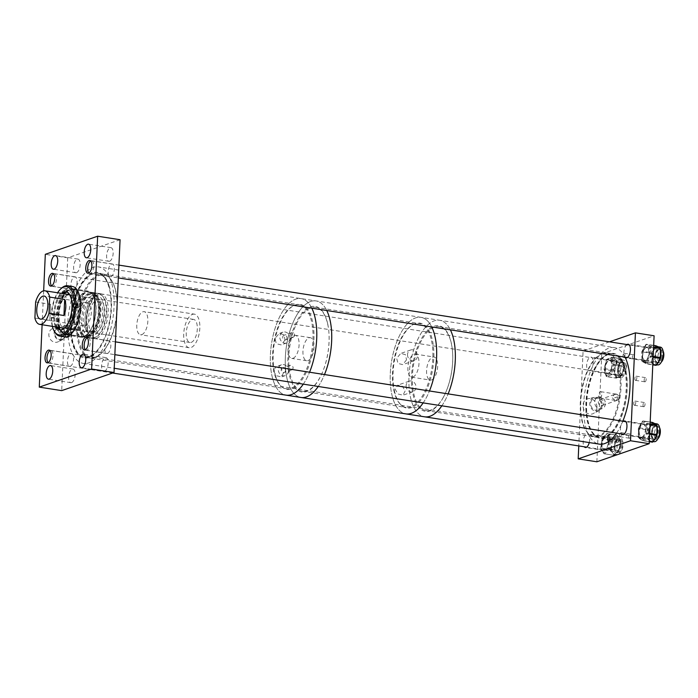 <?xml version="1.0" encoding="UTF-8"?>
<svg xmlns="http://www.w3.org/2000/svg" width="698" height="698" viewBox="0 0 698 698"><rect width="100%" height="100%" fill="white"/><g stroke="black" fill="none" stroke-linecap="round" stroke-linejoin="round"><path stroke-width="0.52" stroke-dasharray="3.49 2.62" d="M61.468 336.253A7.163 6.195 -109.1 0 1 58.021 341.828A7.163 6.195 -109.1 0 1 48.86 334.281A7.163 6.195 -109.1 0 1 53.362 328.339A7.163 6.195 -109.1 0 1 61.468 336.253M65.804 334.517A6.631 5.741 -109.1 0 1 62.619 339.682A6.631 5.741 -109.1 0 1 54.139 332.693A6.631 5.741 -109.1 0 1 58.3 327.196A6.631 5.741 -109.1 0 1 65.804 334.517M95.582 357.036A41.801 19.047 98.9 0 1 77.626 323.052A41.801 19.047 98.9 0 1 99.291 275.361A41.801 19.047 98.9 0 1 112.614 282.219A41.801 19.047 98.9 0 1 101.515 353.188A41.801 19.047 98.9 0 1 95.582 357.036M98.723 274.602A42.482 19.352 -81.1 0 0 77.068 318.105A42.482 19.352 -81.1 0 0 90.269 358.074A42.482 19.352 -81.1 0 0 94.954 357.603A42.482 19.352 -81.1 0 0 100.983 353.694A42.482 19.352 -81.1 0 0 112.265 281.573A42.482 19.352 -81.1 0 0 103.4 274.131A42.482 19.352 -81.1 0 0 98.723 274.602M76.571 272.639A6.901 3.141 -81.1 0 0 80.087 265.58A6.901 3.141 -81.1 0 0 77.94 259.089A6.901 3.141 -81.1 0 0 77.181 259.159A6.901 3.141 -81.1 0 0 73.665 266.226A6.901 3.141 -81.1 0 0 75.812 272.717A6.901 3.141 -81.1 0 0 76.571 272.639M109.586 261.218A6.901 3.141 -81.1 0 0 113.102 254.159A6.901 3.141 -81.1 0 0 110.956 247.668A6.901 3.141 -81.1 0 0 110.197 247.746A6.901 3.141 -81.1 0 0 106.681 254.805A6.901 3.141 -81.1 0 0 108.827 261.296A6.901 3.141 -81.1 0 0 109.586 261.218M70.245 366.293A6.457 2.94 -81.1 0 0 73.534 359.688A6.457 2.94 -81.1 0 0 71.528 353.607A6.457 2.94 -81.1 0 0 70.812 353.677A6.457 2.94 -81.1 0 0 67.523 360.29A6.457 2.94 -81.1 0 0 69.53 366.371A6.457 2.94 -81.1 0 0 70.245 366.293M71.58 382.6A6.901 3.141 -81.1 0 0 75.096 375.541A6.901 3.141 -81.1 0 0 72.95 369.05A6.901 3.141 -81.1 0 0 72.191 369.12A6.901 3.141 -81.1 0 0 68.674 376.187A6.901 3.141 -81.1 0 0 70.821 382.679A6.901 3.141 -81.1 0 0 71.58 382.6M107.475 353.415A6.457 2.94 -81.1 0 0 110.764 346.801A6.457 2.94 -81.1 0 0 108.757 340.729A6.457 2.94 -81.1 0 0 108.042 340.799A6.457 2.94 -81.1 0 0 104.752 347.412A6.457 2.94 -81.1 0 0 106.759 353.485A6.457 2.94 -81.1 0 0 107.475 353.415M104.587 371.188A6.901 3.141 -81.1 0 0 108.103 364.12A6.901 3.141 -81.1 0 0 105.965 357.629A6.901 3.141 -81.1 0 0 105.206 357.708A6.901 3.141 -81.1 0 0 101.69 364.766A6.901 3.141 -81.1 0 0 103.828 371.257A6.901 3.141 -81.1 0 0 104.587 371.188M110.956 276.67A6.457 2.94 -81.1 0 0 114.245 270.056A6.457 2.94 -81.1 0 0 112.238 263.975A6.457 2.94 -81.1 0 0 111.532 264.053A6.457 2.94 -81.1 0 0 108.242 270.658A6.457 2.94 -81.1 0 0 110.249 276.74A6.457 2.94 -81.1 0 0 110.956 276.67M73.726 289.548A6.457 2.94 -81.1 0 0 77.016 282.934A6.457 2.94 -81.1 0 0 75.009 276.853A6.457 2.94 -81.1 0 0 74.302 276.931A6.457 2.94 -81.1 0 0 71.013 283.545A6.457 2.94 -81.1 0 0 73.02 289.618A6.457 2.94 -81.1 0 0 73.726 289.548M67.462 333.827A22.685 10.339 -81.1 0 0 79.022 310.601A22.685 10.339 -81.1 0 0 71.973 289.251A22.685 10.339 -81.1 0 0 69.477 289.504A22.685 10.339 -81.1 0 0 57.917 312.73A22.685 10.339 -81.1 0 0 64.958 334.08A22.685 10.339 -81.1 0 0 67.462 333.827M96.429 338.356A22.685 10.339 -81.1 0 0 107.989 315.13A22.685 10.339 -81.1 0 0 100.94 293.779A22.685 10.339 -81.1 0 0 98.444 294.033A22.685 10.339 -81.1 0 0 86.884 317.267A22.685 10.339 -81.1 0 0 93.925 338.609A22.685 10.339 -81.1 0 0 96.429 338.356M92.773 273.668A42.482 19.352 -81.1 0 0 71.126 317.171A42.482 19.352 -81.1 0 0 84.318 357.149A42.482 19.352 -81.1 0 0 89.004 356.678A42.482 19.352 -81.1 0 0 110.65 313.175A42.482 19.352 -81.1 0 0 97.45 273.197A42.482 19.352 -81.1 0 0 92.773 273.668M83.271 330.363A3.193 1.457 -81.1 0 0 82.922 330.398A3.193 1.457 -81.1 0 0 81.291 333.67A3.193 1.457 -81.1 0 0 82.285 336.68A3.193 1.457 -81.1 0 0 82.634 336.645A3.193 1.457 -81.1 0 0 84.266 333.374A3.193 1.457 -81.1 0 0 83.271 330.363L71.824 328.662L70.987 332.44C70.734 334.272 70.917 335.092 71.545 334.909L71.955 334.7A5.977 5.174 -109.1 0 1 69.556 336.619A5.977 5.174 -109.1 0 1 62.34 330.145A5.977 5.174 -109.1 0 1 65.647 325.32A5.977 5.174 -109.1 0 1 72.234 328.636L71.824 328.662M72.234 328.636L67.741 327.938A3.193 1.457 98.9 0 1 68.753 330.564A3.193 1.457 98.9 0 1 67.462 334.002L71.955 334.7M65.228 334.429A5.977 5.174 -109.1 0 1 61.921 339.254A5.977 5.174 -109.1 0 1 54.714 332.789A5.977 5.174 -109.1 0 1 58.013 327.955A5.977 5.174 -109.1 0 1 65.228 334.429M82.285 336.68L71.545 334.909M67.741 327.938L67.462 334.002M120.073 239.719L67.732 257.824L45.318 254.316M43.66 290.813L42.116 324.745M67.732 257.824L61.703 390.627M65.917 291.904A21.176 9.65 98.9 0 1 67.488 290.953A21.176 9.65 98.9 0 1 70.315 290.525A21.176 9.65 98.9 0 1 76.946 309.929A21.176 9.65 98.9 0 1 66.607 331.934A21.176 9.65 98.9 0 1 63.771 332.361A21.176 9.65 98.9 0 1 60.011 329.709M64.233 290.447A21.176 9.65 98.9 0 1 67.06 290.01A21.176 9.65 98.9 0 1 73.691 309.423A21.176 9.65 98.9 0 1 63.343 331.419A21.176 9.65 98.9 0 1 60.517 331.855A21.176 9.65 98.9 0 1 53.886 312.451A21.176 9.65 98.9 0 1 64.233 290.447M66.293 291.895A19.221 8.76 98.9 0 1 66.755 291.947A19.221 8.76 98.9 0 1 72.775 309.563A19.221 8.76 98.9 0 1 63.387 329.535A19.221 8.76 98.9 0 1 60.822 329.927A19.221 8.76 98.9 0 1 60.36 329.822M67.994 333.618A22.685 10.339 98.9 0 1 64.958 334.08A22.685 10.339 98.9 0 1 57.855 313.289A22.685 10.339 98.9 0 1 68.945 289.714A22.685 10.339 98.9 0 1 71.973 289.251A22.685 10.339 98.9 0 1 79.075 310.043A22.685 10.339 98.9 0 1 67.994 333.618M68.919 333.766A22.685 10.339 98.9 0 1 65.891 334.229A22.685 10.339 98.9 0 1 58.789 313.437A22.685 10.339 98.9 0 1 69.87 289.862A22.685 10.339 98.9 0 1 72.897 289.4A22.685 10.339 98.9 0 1 80 310.191A22.685 10.339 98.9 0 1 68.919 333.766M68.901 334.421A23.366 10.645 98.9 0 1 65.787 334.9A23.366 10.645 98.9 0 1 58.466 313.481A23.366 10.645 98.9 0 1 69.879 289.199A23.366 10.645 98.9 0 1 73.002 288.728A23.366 10.645 98.9 0 1 80.322 310.139A23.366 10.645 98.9 0 1 68.901 334.421M84.196 336.811A23.366 10.645 98.9 0 1 81.073 337.291A23.366 10.645 98.9 0 1 73.761 315.871A23.366 10.645 98.9 0 1 85.173 291.598A23.366 10.645 98.9 0 1 88.297 291.118A23.366 10.645 98.9 0 1 93.166 295.21A23.366 10.645 98.9 0 1 86.962 334.883A23.366 10.645 98.9 0 1 84.196 336.811M84.807 336.244A22.685 10.339 98.9 0 1 74.494 319.108A22.685 10.339 98.9 0 1 85.758 292.349A22.685 10.339 98.9 0 1 93.523 295.856A22.685 10.339 98.9 0 1 87.494 334.368A22.685 10.339 98.9 0 1 84.807 336.244M84.816 335.86A22.292 10.156 98.9 0 1 81.841 336.314A22.292 10.156 98.9 0 1 74.861 315.889A22.292 10.156 98.9 0 1 85.749 292.732A22.292 10.156 98.9 0 1 88.725 292.279A22.292 10.156 98.9 0 1 95.705 312.704A22.292 10.156 98.9 0 1 84.816 335.86M87.817 336.331A22.292 10.156 98.9 0 1 84.842 336.785A22.292 10.156 98.9 0 1 77.862 316.36A22.292 10.156 98.9 0 1 88.751 293.204A22.292 10.156 98.9 0 1 91.726 292.741A22.292 10.156 98.9 0 1 98.706 313.175A22.292 10.156 98.9 0 1 87.817 336.331M87.835 335.45A21.385 9.737 98.9 0 1 84.982 335.886A21.385 9.737 98.9 0 1 78.289 316.299A21.385 9.737 98.9 0 1 88.733 294.076A21.385 9.737 98.9 0 1 91.586 293.64A21.385 9.737 98.9 0 1 98.278 313.236A21.385 9.737 98.9 0 1 87.835 335.45M89.239 335.677A21.385 9.737 98.9 0 1 86.386 336.113A21.385 9.737 98.9 0 1 79.694 316.517A21.385 9.737 98.9 0 1 90.138 294.294A21.385 9.737 98.9 0 1 92.991 293.858A21.385 9.737 98.9 0 1 99.683 313.454A21.385 9.737 98.9 0 1 89.239 335.677M89.222 336.549A22.292 10.156 98.9 0 1 86.247 337.003A22.292 10.156 98.9 0 1 79.267 316.578A22.292 10.156 98.9 0 1 90.155 293.422A22.292 10.156 98.9 0 1 93.131 292.968A22.292 10.156 98.9 0 1 100.111 313.393A22.292 10.156 98.9 0 1 89.222 336.549M95.103 337.466A22.292 10.156 98.9 0 1 92.119 337.928A22.292 10.156 98.9 0 1 85.147 317.503A22.292 10.156 98.9 0 1 96.027 294.338A22.292 10.156 98.9 0 1 99.011 293.884A22.292 10.156 98.9 0 1 101.821 295.333A22.292 10.156 98.9 0 1 105.599 317.477A22.292 10.156 98.9 0 1 95.242 337.404A22.292 10.156 98.9 0 1 95.103 337.466M96.054 337.021A21.673 9.868 98.9 0 1 86.203 320.644A21.673 9.868 98.9 0 1 96.961 295.088A21.673 9.868 98.9 0 1 102.589 296.048A21.673 9.868 98.9 0 1 106.262 317.581A21.673 9.868 98.9 0 1 96.193 336.959A21.673 9.868 98.9 0 1 96.054 337.021M96.865 299.608A16.996 7.739 98.9 0 1 99.133 299.259A16.996 7.739 98.9 0 1 104.456 314.833A16.996 7.739 98.9 0 1 96.15 332.492A16.996 7.739 98.9 0 1 93.881 332.841A16.996 7.739 98.9 0 1 88.559 317.267A16.996 7.739 98.9 0 1 96.865 299.608M94.98 299.311A16.996 7.739 98.9 0 1 97.249 298.971A16.996 7.739 98.9 0 1 102.571 314.545A16.996 7.739 98.9 0 1 94.265 332.196A16.996 7.739 98.9 0 1 91.996 332.545A16.996 7.739 98.9 0 1 86.674 316.971A16.996 7.739 98.9 0 1 94.98 299.311M95.041 296.275A20.129 9.17 98.9 0 1 97.737 295.865A20.129 9.17 98.9 0 1 104.037 314.318A20.129 9.17 98.9 0 1 94.204 335.241A20.129 9.17 98.9 0 1 91.517 335.651A20.129 9.17 98.9 0 1 85.208 317.197A20.129 9.17 98.9 0 1 95.041 296.275M91.77 295.769A20.129 9.17 98.9 0 1 94.457 295.359A20.129 9.17 98.9 0 1 100.765 313.803A20.129 9.17 98.9 0 1 90.932 334.726A20.129 9.17 98.9 0 1 88.236 335.136A20.129 9.17 98.9 0 1 81.936 316.683A20.129 9.17 98.9 0 1 91.77 295.769M91.708 298.805A16.996 7.739 98.9 0 1 93.977 298.456A16.996 7.739 98.9 0 1 99.299 314.03A16.996 7.739 98.9 0 1 90.993 331.69A16.996 7.739 98.9 0 1 88.725 332.039A16.996 7.739 98.9 0 1 83.402 316.464A16.996 7.739 98.9 0 1 91.708 298.805M194.402 314.161A16.996 7.739 -81.1 0 0 192.535 314.353A16.996 7.739 -81.1 0 0 183.871 331.751A16.996 7.739 -81.1 0 0 189.149 347.744A16.996 7.739 -81.1 0 0 191.025 347.552A16.996 7.739 -81.1 0 0 199.68 330.154A16.996 7.739 -81.1 0 0 194.402 314.161L69.53 294.635A16.996 7.739 98.9 0 1 69.669 294.652A16.996 7.739 98.9 0 1 74.991 310.226A16.996 7.739 98.9 0 1 66.694 327.886A16.996 7.739 98.9 0 1 64.417 328.235A16.996 7.739 98.9 0 1 59.103 312.66A16.996 7.739 98.9 0 1 67.401 295.001M54.531 331.655A25.494 11.613 98.9 0 1 51.661 317.869L53.572 318.175A25.494 11.613 98.9 0 1 53.641 315.077L51.731 314.781A25.494 11.613 98.9 0 1 61.302 288.379M64.53 336.855A25.494 11.613 98.9 0 1 56.547 313.489A25.494 11.613 98.9 0 1 68.997 287A25.494 11.613 98.9 0 1 72.409 286.485M53.572 318.175L54.313 317.843L51.469 317.398A1.597 0.724 -81.1 0 0 52.245 315.74A1.597 0.724 -81.1 0 0 51.748 314.274A1.597 0.724 -81.1 0 0 51.539 314.309L51.303 314.414A24.439 11.133 98.9 0 1 57.585 292.767M56.198 326.943A19.221 8.76 98.9 0 1 54.208 309.441A19.221 8.76 98.9 0 1 61.45 293.369M51.469 317.398L51.661 317.869M52.333 326.341A24.439 11.133 98.9 0 1 51.233 317.503M58.737 327.345A21.176 9.65 98.9 0 1 63.989 293.762M57.123 327.092A19.221 8.76 98.9 0 1 55.142 309.58A19.221 8.76 98.9 0 1 62.375 293.509M53.641 315.077L54.374 314.754A1.597 0.724 98.9 0 1 54.592 314.719A1.597 0.724 98.9 0 1 55.09 316.185A1.597 0.724 98.9 0 1 54.313 317.843M77.766 307.39L77.024 307.713A1.597 0.724 98.9 0 1 76.815 307.748A1.597 0.724 98.9 0 1 76.37 307.172M85.296 325.791A11.683 5.322 -81.1 0 0 91.246 313.83A11.683 5.322 -81.1 0 0 87.616 302.836A11.683 5.322 -81.1 0 0 86.334 302.967A11.683 5.322 -81.1 0 0 80.375 314.929A11.683 5.322 -81.1 0 0 84.004 325.922A11.683 5.322 -81.1 0 0 85.296 325.791M141.781 334.63A11.683 5.322 -81.1 0 0 147.74 322.668A11.683 5.322 -81.1 0 0 144.111 311.674A11.683 5.322 -81.1 0 0 142.82 311.805A11.683 5.322 -81.1 0 0 136.869 323.767A11.683 5.322 -81.1 0 0 140.499 334.761A11.683 5.322 -81.1 0 0 141.781 334.63M191.261 342.369A11.683 5.322 -81.1 0 0 197.211 330.398A11.683 5.322 -81.1 0 0 193.582 319.405A11.683 5.322 -81.1 0 0 192.299 319.536A11.683 5.322 -81.1 0 0 186.34 331.506A11.683 5.322 -81.1 0 0 189.969 342.491A11.683 5.322 -81.1 0 0 191.261 342.369M35.633 301.972L50.579 304.311L49.846 320.391L34.9 318.052M50.579 304.311L49.846 320.391M275.518 375.917A42.979 19.579 -81.1 0 0 281.486 386.544A42.979 19.579 -81.1 0 0 306.972 370.743A42.979 19.579 -81.1 0 0 311.578 317.826A42.979 19.579 -81.1 0 0 294.181 305.41A42.979 19.579 -81.1 0 0 275.518 375.917M310.627 318.044A42.482 19.352 98.9 0 1 308.202 364.888A42.482 19.352 98.9 0 1 286.241 388.725A42.482 19.352 98.9 0 1 280.884 385.968A42.482 19.352 98.9 0 1 274.977 375.463A42.482 19.352 98.9 0 1 293.422 305.768A42.482 19.352 98.9 0 1 299.363 304.773A42.482 19.352 98.9 0 1 310.627 318.044M109.071 285.883A43.337 19.745 98.9 0 1 111.279 298.055A43.337 19.745 98.9 0 1 105.075 337.701A43.337 19.745 98.9 0 1 72.705 344.463A43.337 19.745 98.9 0 1 81.16 283.789A43.337 19.745 98.9 0 1 109.071 285.883M73.491 343.957A42.482 19.352 -81.1 0 0 84.755 357.219A42.482 19.352 -81.1 0 0 105.224 337.326A42.482 19.352 -81.1 0 0 111.305 298.456A42.482 19.352 -81.1 0 0 109.141 286.529A42.482 19.352 -81.1 0 0 97.886 273.267A42.482 19.352 -81.1 0 0 75.925 297.104A42.482 19.352 -81.1 0 0 73.491 343.957M111.383 282.149A48.86 22.257 -81.1 0 0 98.435 266.898A48.86 22.257 -81.1 0 0 73.185 294.32A48.86 22.257 -81.1 0 0 70.385 348.189A48.86 22.257 -81.1 0 0 83.341 363.44A48.86 22.257 -81.1 0 0 108.591 336.026A48.86 22.257 -81.1 0 0 111.383 282.149M311.814 308.176A48.86 22.257 -81.1 0 0 301.1 298.596A48.86 22.257 -81.1 0 0 275.841 326.018A48.86 22.257 -81.1 0 0 273.049 379.887A48.86 22.257 -81.1 0 0 285.997 395.138A48.86 22.257 -81.1 0 1 270.824 349.166A48.86 22.257 -81.1 0 1 295.716 299.145A48.86 22.257 -81.1 0 1 301.1 298.596A48.86 22.257 -81.1 0 1 311.814 308.176M303.29 384.136A48.86 22.257 -81.1 0 0 309.563 372.217A48.86 22.257 -81.1 0 1 303.29 384.136M286.974 337.902A2.426 2.103 -109.1 0 1 282.699 337.239A2.426 2.103 -109.1 0 1 286.974 337.902M294.6 335.267A2.426 2.103 -109.1 0 1 290.333 334.595A2.426 2.103 -109.1 0 1 294.6 335.267M285.046 340.031L281.137 344.908L276.321 343.704L274.977 338.451L279.2 333.461L283.999 334.717L285.046 340.031M289.871 338.356A5.724 4.956 -109.1 0 1 286.704 342.98A5.724 4.956 -109.1 0 1 279.802 336.785A5.724 4.956 -109.1 0 1 282.96 332.161A5.724 4.956 -109.1 0 1 289.871 338.356M285.491 370.542A2.426 2.103 -109.1 0 1 281.215 369.879A2.426 2.103 -109.1 0 1 285.491 370.542M293.116 367.907A2.426 2.103 -109.1 0 1 288.85 367.235A2.426 2.103 -109.1 0 1 293.116 367.907M283.562 372.671L281.46 376.929L276.452 375.742L273.494 371.092L275.911 366.729L280.832 367.898L283.562 372.671M288.387 371.004A5.724 4.956 -109.1 0 1 285.229 375.629A5.724 4.956 -109.1 0 1 278.319 369.425A5.724 4.956 -109.1 0 1 281.477 364.801A5.724 4.956 -109.1 0 1 288.387 371.004M293.029 358.283A11.683 5.322 -81.1 0 0 298.988 346.321A11.683 5.322 -81.1 0 0 295.359 335.328A11.683 5.322 -81.1 0 0 294.067 335.459A11.683 5.322 -81.1 0 0 288.117 347.421A11.683 5.322 -81.1 0 0 291.747 358.414A11.683 5.322 -81.1 0 0 293.029 358.283M307.975 360.622A11.683 5.322 -81.1 0 0 313.934 348.66A11.683 5.322 -81.1 0 0 310.305 337.666A11.683 5.322 -81.1 0 0 309.013 337.797A11.683 5.322 -81.1 0 0 303.063 349.759A11.683 5.322 -81.1 0 0 306.692 360.753A11.683 5.322 -81.1 0 0 307.975 360.622M310.662 301.484A48.86 22.257 -81.1 0 0 285.77 351.504A48.86 22.257 -81.1 0 0 300.943 397.476A48.86 22.257 -81.1 0 1 286.799 377.609A48.86 22.257 -81.1 0 1 291.755 325.696A48.86 22.257 -81.1 0 1 316.046 300.934A48.86 22.257 -81.1 0 0 310.662 301.484M318.236 386.474A48.86 22.257 -81.1 0 0 324.509 374.556A48.86 22.257 -81.1 0 1 318.236 386.474M625.068 357.167A48.86 22.257 -81.1 0 0 614.353 347.587L439.67 320.269A48.86 22.257 -81.1 0 0 419.533 335.939A48.86 22.257 -81.1 0 0 409.037 386.5A48.86 22.257 -81.1 0 0 424.567 416.811A48.86 22.257 -81.1 0 1 409.394 370.839A48.86 22.257 -81.1 0 1 434.287 320.818A48.86 22.257 -81.1 0 1 439.67 320.269A48.86 22.257 -81.1 0 1 450.385 329.849A48.86 22.257 -81.1 0 0 439.67 320.269L420.99 317.346A48.86 22.257 -81.1 0 0 415.607 317.895A48.86 22.257 -81.1 0 0 390.706 367.916A48.86 22.257 -81.1 0 0 405.887 413.888A48.86 22.257 -81.1 0 1 391.744 394.021A48.86 22.257 -81.1 0 1 396.7 342.107A48.86 22.257 -81.1 0 1 420.99 317.346A48.86 22.257 -81.1 0 1 431.704 326.926A48.86 22.257 -81.1 0 0 420.99 317.346L316.046 300.934A48.86 22.257 -81.1 0 1 326.76 310.514A48.86 22.257 -81.1 0 0 316.046 300.934L98.435 266.898M394.353 390.601A42.979 19.579 -81.1 0 0 401.376 405.294A42.979 19.579 -81.1 0 0 425.876 391.63A42.979 19.579 -81.1 0 0 432.524 340.633A42.979 19.579 -81.1 0 0 414.062 324.16A42.979 19.579 -81.1 0 0 394.353 390.601M431.556 340.807A42.482 19.352 98.9 0 1 427.246 385.95A42.482 19.352 98.9 0 1 406.123 407.475A42.482 19.352 98.9 0 1 400.765 404.718A42.482 19.352 98.9 0 1 393.82 390.199A42.482 19.352 98.9 0 1 413.312 324.518A42.482 19.352 98.9 0 1 419.254 323.532A42.482 19.352 98.9 0 1 431.556 340.807M327.737 324.012A43.337 19.745 98.9 0 1 328.88 332.082A43.337 19.745 98.9 0 1 322.685 371.737A43.337 19.745 98.9 0 1 289.251 374.398A43.337 19.745 98.9 0 1 301.082 314.458A43.337 19.745 98.9 0 1 327.737 324.012M290.063 373.971A42.482 19.352 -81.1 0 0 302.365 391.246A42.482 19.352 -81.1 0 0 322.834 371.362A42.482 19.352 -81.1 0 0 328.915 332.492A42.482 19.352 -81.1 0 0 327.79 324.579A42.482 19.352 -81.1 0 0 315.496 307.303A42.482 19.352 -81.1 0 0 294.373 328.828A42.482 19.352 -81.1 0 0 290.063 373.971M423.171 402.886A48.86 22.257 -81.1 0 0 429.453 390.967A48.86 22.257 -81.1 0 1 423.171 402.886M406.524 359.845L402.729 364.618L398.017 363.449L396.656 358.31L400.748 353.432L405.442 354.654L406.524 359.845M407.527 354.54A5.61 4.851 70.9 0 0 414.298 360.613A5.61 4.851 70.9 0 0 417.395 356.085A5.61 4.851 70.9 0 0 410.625 350.012A5.61 4.851 70.9 0 0 407.527 354.54M405.11 390.993L402.999 395.181L398.104 394.03L395.243 389.449L397.651 385.156L402.458 386.299L405.11 390.993M406.114 385.689A5.61 4.851 70.9 0 0 412.884 391.761A5.61 4.851 70.9 0 0 415.982 387.233A5.61 4.851 70.9 0 0 409.211 381.16A5.61 4.851 70.9 0 0 406.114 385.689M431.6 379.956A11.683 5.322 -81.1 0 0 437.559 367.994A11.683 5.322 -81.1 0 0 433.929 357.001A11.683 5.322 -81.1 0 0 432.638 357.132A11.683 5.322 -81.1 0 0 426.687 369.094A11.683 5.322 -81.1 0 0 430.317 380.087A11.683 5.322 -81.1 0 0 431.6 379.956M412.919 377.033A11.683 5.322 -81.1 0 0 418.87 365.071A11.683 5.322 -81.1 0 0 415.24 354.078A11.683 5.322 -81.1 0 0 413.958 354.209A11.683 5.322 -81.1 0 0 407.998 366.171A11.683 5.322 -81.1 0 0 411.628 377.164A11.683 5.322 -81.1 0 0 412.919 377.033M441.86 405.808A48.86 22.257 -81.1 0 0 448.133 393.89A48.86 22.257 -81.1 0 1 444.705 401.149A48.86 22.257 -81.1 0 1 441.86 405.808M595.734 367.183A42.979 19.579 -81.1 0 0 594.74 435.535A42.979 19.579 -81.1 0 0 617.87 424.541A42.979 19.579 -81.1 0 0 626.507 374.337A42.979 19.579 -81.1 0 0 607.435 354.401A42.979 19.579 -81.1 0 0 595.734 367.183M616.997 424.096A42.482 19.352 98.9 0 1 599.486 437.725A42.482 19.352 98.9 0 1 594.138 434.959A42.482 19.352 98.9 0 1 595.115 367.392A42.482 19.352 98.9 0 1 606.675 354.759A42.482 19.352 98.9 0 1 612.617 353.773A42.482 19.352 98.9 0 1 626.123 380.131A42.482 19.352 98.9 0 1 616.997 424.096M443.282 397.459A43.337 19.745 98.9 0 1 414.778 400.259A43.337 19.745 98.9 0 1 420.955 339.621A43.337 19.745 98.9 0 1 452.505 351.417A43.337 19.745 98.9 0 1 446.31 391.072A43.337 19.745 98.9 0 1 443.282 397.459M421.609 340.258A42.482 19.352 -81.1 0 0 412.483 384.223A42.482 19.352 -81.1 0 0 425.989 410.581A42.482 19.352 -81.1 0 0 443.492 396.961A42.482 19.352 -81.1 0 0 446.458 390.697A42.482 19.352 -81.1 0 0 452.54 351.827A42.482 19.352 -81.1 0 0 439.121 326.638A42.482 19.352 -81.1 0 0 421.609 340.258M616.543 433.135A48.86 22.257 -81.1 0 0 619.388 428.467A48.86 22.257 -81.1 0 0 622.817 421.217M614.353 347.587A48.86 22.257 -81.1 0 0 594.216 363.257A48.86 22.257 -81.1 0 0 583.72 413.818A48.86 22.257 -81.1 0 0 599.25 444.137M616.002 400.443A3.193 1.457 -81.1 0 0 617.66 396.813L614.633 397.834A3.193 1.457 -81.1 0 0 614.633 397.86L617.66 396.813A3.193 1.457 -81.1 0 0 617.66 396.787A3.193 1.457 -81.1 0 0 616.639 394.169A3.193 1.457 -81.1 0 0 616.282 394.204A3.193 2.766 -109.1 0 1 616.002 400.443L614.99 400.373L611.823 397.406L614.467 394.518L616.282 394.204M603.927 402.964A3.193 2.766 -109.1 0 1 598.308 402.083A3.193 2.766 -109.1 0 1 603.927 402.964M605.402 403.732A6.099 5.279 -109.1 0 1 602.034 408.662A6.099 5.279 -109.1 0 1 594.67 402.057A6.099 5.279 -109.1 0 1 598.038 397.127A6.099 5.279 -109.1 0 1 605.402 403.732M601.379 405.128A6.099 5.279 -109.1 0 1 598.003 410.058A6.099 5.279 -109.1 0 1 590.648 403.453A6.099 5.279 -109.1 0 1 594.015 398.523A6.099 5.279 -109.1 0 1 601.379 405.128M596.947 407.466A7.922 6.858 -109.1 0 1 593.283 413.565A7.922 6.858 -109.1 0 1 586.25 412.579A7.922 6.858 -109.1 0 1 583.005 405.285A7.922 6.858 -109.1 0 1 588.135 398.68A7.922 6.858 -109.1 0 1 596.947 407.466M602.252 405.259A7.093 6.134 -109.1 0 1 598.971 410.721A7.093 6.134 -109.1 0 1 592.672 409.839A7.093 6.134 -109.1 0 1 589.775 403.313A7.093 6.134 -109.1 0 1 594.364 397.406A7.093 6.134 -109.1 0 1 602.252 405.259M589.627 370.664A6.901 3.141 -81.1 0 0 593.143 363.606A6.901 3.141 -81.1 0 0 590.997 357.106A6.901 3.141 -81.1 0 0 590.238 357.184A6.901 3.141 -81.1 0 0 586.721 364.251A6.901 3.141 -81.1 0 0 588.859 370.743A6.901 3.141 -81.1 0 0 589.627 370.664M608.307 373.587A6.901 3.141 -81.1 0 0 611.823 366.52A6.901 3.141 -81.1 0 0 609.677 360.028A6.901 3.141 -81.1 0 0 608.918 360.107A6.901 3.141 -81.1 0 0 605.402 367.174A6.901 3.141 -81.1 0 0 607.548 373.666A6.901 3.141 -81.1 0 0 608.307 373.587M611.823 361.651A2.12 0.968 -81.1 0 0 612.905 359.479A2.12 0.968 -81.1 0 0 612.242 357.481A2.12 0.968 -81.1 0 0 612.006 357.498A2.12 0.968 -81.1 0 0 610.925 359.679A2.12 0.968 -81.1 0 0 611.588 361.677A2.12 0.968 -81.1 0 0 611.823 361.651M621.159 363.108A2.12 0.968 -81.1 0 0 622.241 360.936A2.12 0.968 -81.1 0 0 621.586 358.938A2.12 0.968 -81.1 0 0 621.351 358.964A2.12 0.968 -81.1 0 0 620.269 361.136A2.12 0.968 -81.1 0 0 620.923 363.135A2.12 0.968 -81.1 0 0 621.159 363.108M623.899 357.472A2.12 0.968 -81.1 0 0 624.98 355.299A2.12 0.968 -81.1 0 0 624.317 353.301A2.12 0.968 -81.1 0 0 624.082 353.319A2.12 0.968 -81.1 0 0 623 355.5A2.12 0.968 -81.1 0 0 623.663 357.498A2.12 0.968 -81.1 0 0 623.899 357.472M633.243 358.938A2.12 0.968 -81.1 0 0 634.325 356.757A2.12 0.968 -81.1 0 0 633.662 354.759A2.12 0.968 -81.1 0 0 633.426 354.785A2.12 0.968 -81.1 0 0 632.344 356.957A2.12 0.968 -81.1 0 0 633.007 358.955A2.12 0.968 -81.1 0 0 633.243 358.938M635.738 380.331A2.12 0.968 -81.1 0 0 636.82 378.159A2.12 0.968 -81.1 0 0 636.157 376.161A2.12 0.968 -81.1 0 0 635.922 376.178A2.12 0.968 -81.1 0 0 634.84 378.36A2.12 0.968 -81.1 0 0 635.503 380.358A2.12 0.968 -81.1 0 0 635.738 380.331M645.083 381.797A2.12 0.968 -81.1 0 0 646.165 379.616A2.12 0.968 -81.1 0 0 645.502 377.618A2.12 0.968 -81.1 0 0 645.266 377.644A2.12 0.968 -81.1 0 0 644.184 379.817A2.12 0.968 -81.1 0 0 644.847 381.815A2.12 0.968 -81.1 0 0 645.083 381.797M634.604 405.233A2.12 0.968 -81.1 0 0 635.686 403.06A2.12 0.968 -81.1 0 0 635.032 401.062A2.12 0.968 -81.1 0 0 634.796 401.08A2.12 0.968 -81.1 0 0 633.714 403.261A2.12 0.968 -81.1 0 0 634.369 405.259A2.12 0.968 -81.1 0 0 634.604 405.233M643.949 406.698A2.12 0.968 -81.1 0 0 645.031 404.517A2.12 0.968 -81.1 0 0 644.367 402.519A2.12 0.968 -81.1 0 0 644.141 402.545A2.12 0.968 -81.1 0 0 643.05 404.718A2.12 0.968 -81.1 0 0 643.713 406.716A2.12 0.968 -81.1 0 0 643.949 406.698M620.295 436.739A2.12 0.968 -81.1 0 0 621.377 434.557A2.12 0.968 -81.1 0 0 620.723 432.559A2.12 0.968 -81.1 0 0 620.487 432.586A2.12 0.968 -81.1 0 0 619.405 434.758A2.12 0.968 -81.1 0 0 620.06 436.756A2.12 0.968 -81.1 0 0 620.295 436.739M629.64 438.196A2.12 0.968 -81.1 0 0 630.722 436.023A2.12 0.968 -81.1 0 0 630.058 434.025A2.12 0.968 -81.1 0 0 629.832 434.043A2.12 0.968 -81.1 0 0 628.75 436.224A2.12 0.968 -81.1 0 0 629.404 438.222A2.12 0.968 -81.1 0 0 629.64 438.196M608.22 440.909A2.12 0.968 -81.1 0 0 609.302 438.737A2.12 0.968 -81.1 0 0 608.639 436.739A2.12 0.968 -81.1 0 0 608.412 436.765A2.12 0.968 -81.1 0 0 607.33 438.937A2.12 0.968 -81.1 0 0 607.984 440.935A2.12 0.968 -81.1 0 0 608.22 440.909M617.564 442.375A2.12 0.968 -81.1 0 0 618.646 440.202A2.12 0.968 -81.1 0 0 617.983 438.204A2.12 0.968 -81.1 0 0 617.747 438.222A2.12 0.968 -81.1 0 0 616.666 440.403A2.12 0.968 -81.1 0 0 617.329 442.401A2.12 0.968 -81.1 0 0 617.564 442.375M589.26 442.567A6.901 3.141 -81.1 0 0 587.507 433.859A6.901 3.141 -81.1 0 0 586.748 433.938A6.901 3.141 -81.1 0 0 583.432 439.661A6.901 3.141 -81.1 0 0 584.27 446.79M604.826 450.341A6.901 3.141 -81.1 0 0 608.333 443.274A6.901 3.141 -81.1 0 0 606.196 436.782A6.901 3.141 -81.1 0 0 605.436 436.861A6.901 3.141 -81.1 0 0 601.92 443.928A6.901 3.141 -81.1 0 0 604.058 450.419A6.901 3.141 -81.1 0 0 604.826 450.341M642.055 437.463A6.901 3.141 -81.1 0 0 645.571 430.396A6.901 3.141 -81.1 0 0 643.425 423.904A6.901 3.141 -81.1 0 0 642.666 423.983A6.901 3.141 -81.1 0 0 639.15 431.041A6.901 3.141 -81.1 0 0 641.288 437.533A6.901 3.141 -81.1 0 0 642.055 437.463M645.537 360.709A6.901 3.141 -81.1 0 0 649.053 353.642A6.901 3.141 -81.1 0 0 646.906 347.15A6.901 3.141 -81.1 0 0 646.147 347.229A6.901 3.141 -81.1 0 0 642.631 354.296A6.901 3.141 -81.1 0 0 644.778 360.787A6.901 3.141 -81.1 0 0 645.537 360.709M602.121 353.755A42.063 19.16 -81.1 0 0 600.359 354.514A42.063 19.16 -81.1 0 0 581.321 391.875A42.063 19.16 -81.1 0 0 588.048 433.266A42.063 19.16 -81.1 0 0 598.387 435.927A42.063 19.16 -81.1 0 0 620.182 387.948A42.063 19.16 -81.1 0 0 602.121 353.755M598.971 436.433A42.482 19.352 98.9 0 1 594.286 436.904A42.482 19.352 98.9 0 1 588.519 433.746A42.482 19.352 98.9 0 1 581.731 391.944A42.482 19.352 98.9 0 1 600.961 354.2A42.482 19.352 98.9 0 1 602.74 353.432A42.482 19.352 98.9 0 1 607.417 352.952A42.482 19.352 98.9 0 1 620.618 392.93A42.482 19.352 98.9 0 1 598.971 436.433M608.682 354.357A42.482 19.352 -81.1 0 0 587.035 397.86A42.482 19.352 -81.1 0 0 600.236 437.838A42.482 19.352 -81.1 0 0 604.922 437.367A42.482 19.352 -81.1 0 0 626.568 393.864A42.482 19.352 -81.1 0 0 613.368 353.886A42.482 19.352 -81.1 0 0 608.682 354.357M600.114 397.956A3.193 1.457 -81.1 0 0 601.746 394.684A3.193 1.457 -81.1 0 0 600.751 391.683A3.193 1.457 -81.1 0 0 600.393 391.718A3.193 1.457 -81.1 0 0 598.771 394.989A3.193 1.457 -81.1 0 0 599.765 397.991A3.193 1.457 -81.1 0 0 600.114 397.956M596.869 461.788L601.763 353.886L583.083 350.963L578.773 445.926M626.952 344.568A6.901 3.141 -81.1 0 0 624.021 350.797A6.901 3.141 -81.1 0 0 625.164 357.359M623.471 421.313A6.901 3.141 -81.1 0 0 620.566 427.316A6.901 3.141 -81.1 0 0 621.499 433.912M583.083 350.963L609.476 341.828M601.763 353.886L654.105 335.782M51.652 285.883A6.369 2.905 -81.1 0 0 52.481 286.32A6.369 2.905 -81.1 0 0 54.671 284.967A6.369 2.905 -81.1 0 0 56.494 278.162A6.369 2.905 -81.1 0 0 54.444 273.729A6.369 2.905 -81.1 0 0 53.528 273.886M624.789 374.137A6.369 2.905 -81.1 0 0 626.603 367.323A6.369 2.905 -81.1 0 0 624.562 362.89A6.369 2.905 -81.1 0 0 622.363 364.243A6.369 2.905 -81.1 0 0 620.548 371.048A6.369 2.905 -81.1 0 0 622.59 375.48A6.369 2.905 -81.1 0 0 624.789 374.137M48.162 362.628A6.369 2.905 -81.1 0 0 48.991 363.073A6.369 2.905 -81.1 0 0 49.698 362.995A6.369 2.905 -81.1 0 0 52.943 356.477A6.369 2.905 -81.1 0 0 50.963 350.475A6.369 2.905 -81.1 0 0 50.256 350.544A6.369 2.905 -81.1 0 0 50.038 350.64M620.374 439.714A6.369 2.905 -81.1 0 0 617.128 446.24A6.369 2.905 -81.1 0 0 619.109 452.234A6.369 2.905 -81.1 0 0 619.807 452.164A6.369 2.905 -81.1 0 0 623.052 445.638A6.369 2.905 -81.1 0 0 621.072 439.644A6.369 2.905 -81.1 0 0 620.374 439.714M88.882 273.005A6.369 2.905 -81.1 0 0 89.71 273.442A6.369 2.905 -81.1 0 0 90.408 273.372A6.369 2.905 -81.1 0 0 93.654 266.845A6.369 2.905 -81.1 0 0 91.674 260.851A6.369 2.905 -81.1 0 0 90.976 260.921A6.369 2.905 -81.1 0 0 90.757 261.008M663.1 351.094A6.369 2.905 -81.1 0 0 661.791 350.012A6.369 2.905 -81.1 0 0 661.085 350.082A6.369 2.905 -81.1 0 0 657.839 356.608A6.369 2.905 -81.1 0 0 659.819 362.602A6.369 2.905 -81.1 0 0 660.526 362.532A6.369 2.905 -81.1 0 0 661.399 361.974M85.392 349.75A6.369 2.905 -81.1 0 0 86.22 350.187A6.369 2.905 -81.1 0 0 86.927 350.117A6.369 2.905 -81.1 0 0 90.173 343.591A6.369 2.905 -81.1 0 0 88.192 337.596A6.369 2.905 -81.1 0 0 87.494 337.666A6.369 2.905 -81.1 0 0 87.267 337.762M659.619 427.848A6.369 2.905 -81.1 0 0 658.301 426.766A6.369 2.905 -81.1 0 0 657.603 426.836A6.369 2.905 -81.1 0 0 654.358 433.362A6.369 2.905 -81.1 0 0 656.338 439.356A6.369 2.905 -81.1 0 0 657.036 439.286A6.369 2.905 -81.1 0 0 657.917 438.728M619.484 377.4A9.004 4.101 98.9 0 1 617.957 367.209A9.004 4.101 98.9 0 1 623.201 360.011A9.004 4.101 98.9 0 1 624.134 360.43A9.004 4.101 98.9 0 1 625.67 370.621A9.004 4.101 98.9 0 1 620.417 377.81A9.004 4.101 98.9 0 1 619.484 377.4M616.971 377.007A9.004 4.101 98.9 0 1 616.674 376.737A9.004 4.101 98.9 0 1 615.488 374.494A9.004 4.101 98.9 0 1 615.017 371.118A9.004 4.101 98.9 0 1 615.051 369.626A9.004 4.101 98.9 0 1 615.697 365.769A9.004 4.101 98.9 0 1 617.023 362.428A9.004 4.101 98.9 0 1 617.678 361.407A9.004 4.101 98.9 0 1 619.51 359.793A9.004 4.101 98.9 0 1 620.688 359.618A9.004 4.101 98.9 0 1 621.307 359.828A9.004 4.101 98.9 0 1 621.621 360.037A9.004 4.101 98.9 0 1 621.927 360.299A9.004 4.101 98.9 0 1 622.537 361.136A9.004 4.101 98.9 0 1 623.113 362.55L621.534 359.618A0.846 0.541 -16.4 0 1 621.988 359.941L621.988 359.941A0.846 0.541 -16.4 0 1 621.927 360.299L621.726 359.644A0.846 0.724 66.5 0 0 621.002 358.702L616.953 360.465A0.846 0.724 -113.5 0 1 617.678 361.407L616.168 361.215L615.697 365.769L613.97 369.251L615.051 369.626L614.825 370.464A0.846 0.541 -16.4 0 1 613.716 370.908L615.488 374.494L615.566 377.182A0.846 0.541 163.6 0 0 616.674 376.737L616.866 377.391A0.846 0.724 -113.5 0 1 616.098 378.098L620.156 376.335A0.846 0.724 66.5 0 0 620.513 376.292L620.513 376.292A0.846 0.724 66.5 0 0 620.923 375.637A9.004 4.101 98.9 0 1 620.112 376.554A9.004 4.101 98.9 0 1 619.091 377.243A9.004 4.101 98.9 0 1 618.637 377.391A9.004 4.101 98.9 0 1 617.905 377.417A9.004 4.101 98.9 0 1 617.294 377.208A9.004 4.101 98.9 0 1 616.971 377.007M622.677 362.183A6.989 3.185 98.9 0 1 623.864 370.088A6.989 3.185 98.9 0 1 619.798 375.664A6.989 3.185 98.9 0 1 619.074 375.35A6.989 3.185 98.9 0 1 617.887 367.445A6.989 3.185 98.9 0 1 621.953 361.869A6.989 3.185 98.9 0 1 622.677 362.183M623.611 362.332A6.989 3.185 98.9 0 1 624.797 370.237A6.989 3.185 98.9 0 1 620.731 375.812A6.989 3.185 98.9 0 1 620.007 375.489A6.989 3.185 98.9 0 1 618.821 367.593A6.989 3.185 98.9 0 1 622.886 362.009A6.989 3.185 98.9 0 1 623.611 362.332M622.546 362.681A6.457 2.94 98.9 0 1 623.637 369.992A6.457 2.94 98.9 0 1 619.876 375.149A6.457 2.94 98.9 0 1 619.213 374.852A6.457 2.94 98.9 0 1 618.114 367.541A6.457 2.94 98.9 0 1 621.874 362.384A6.457 2.94 98.9 0 1 622.546 362.681M610.279 360.761A6.457 2.94 98.9 0 1 611.378 368.073A6.457 2.94 98.9 0 1 607.618 373.229A6.457 2.94 98.9 0 1 606.946 372.933A6.457 2.94 98.9 0 1 605.847 365.621A6.457 2.94 98.9 0 1 609.607 360.465A6.457 2.94 98.9 0 1 610.279 360.761M623.14 367.558L623.846 366.686L623.584 365.918A9.004 4.101 98.9 0 1 623.55 367.418A9.004 4.101 98.9 0 1 623.462 368.387A9.004 4.101 98.9 0 1 622.904 371.275L623.14 367.558L623.776 366.572A0.846 0.541 163.6 0 0 623.393 365.892L623.113 362.55A9.004 4.101 98.9 0 1 623.532 364.897A9.004 4.101 98.9 0 1 623.584 365.918A0.846 0.541 163.6 0 0 623.654 365.56L623.654 365.56A0.846 0.541 163.6 0 0 623.192 365.237M620.156 376.335L620.574 376.152A0.846 0.724 -113.5 0 0 621.342 375.445L621.578 374.608A9.004 4.101 98.9 0 1 620.923 375.637L622.904 371.275A9.004 4.101 98.9 0 1 622.014 373.735A9.004 4.101 98.9 0 1 621.578 374.608L621.168 374.756M621.534 359.618L621.342 358.964A0.846 0.541 -16.4 0 1 621.726 359.644L621.307 359.828A0.846 0.724 66.5 0 0 620.583 358.885M616.953 360.465L616.526 360.648A0.846 0.724 66.5 0 1 617.25 361.59L617.023 362.428L615.933 362.053M613.97 369.251L613.734 370.088L615.017 371.118A0.846 0.541 -16.4 0 1 613.908 371.563M615.566 377.182L615.758 377.845A0.846 0.541 -16.4 0 0 616.866 377.391L617.294 377.208A0.846 0.724 -113.5 0 1 616.884 377.871L616.884 377.871A0.846 0.724 -113.5 0 1 616.526 377.915M621.237 450.428A9.004 4.101 98.9 0 1 616.936 454.564A9.004 4.101 98.9 0 1 615.409 440.9A9.004 4.101 98.9 0 1 619.719 436.765A9.004 4.101 98.9 0 1 621.237 450.428M618.733 450.036A9.004 4.101 98.9 0 1 618.454 450.664A9.004 4.101 98.9 0 1 617.948 451.615A9.004 4.101 98.9 0 1 616.77 453.168A9.004 4.101 98.9 0 1 615.959 453.813A9.004 4.101 98.9 0 1 614.903 454.18A9.004 4.101 98.9 0 1 614.423 454.171A9.004 4.101 98.9 0 1 614.205 454.119A9.004 4.101 98.9 0 1 612.67 452.81A9.004 4.101 98.9 0 1 611.736 450.079A9.004 4.101 98.9 0 1 611.57 448.727A9.004 4.101 98.9 0 1 611.718 444.914A9.004 4.101 98.9 0 1 612.643 441.171A9.004 4.101 98.9 0 1 612.896 440.508A9.004 4.101 98.9 0 1 613.176 439.88A9.004 4.101 98.9 0 1 614.859 437.376L612.338 439.016A0.846 0.646 -134.8 0 1 613.176 439.88L611.631 440.141L611.718 444.914L610.436 448.578L611.57 448.727L611.448 449.608A0.846 0.663 -31.5 0 1 610.401 450.21L612.67 452.81L613.158 454.721A0.846 0.663 148.5 0 0 614.205 454.119L614.493 454.59A0.846 0.646 -134.8 0 1 613.839 455.218L616.77 453.168L617.791 451.292A0.846 0.646 45.2 0 0 618.306 451.144L618.306 451.144A0.846 0.646 45.2 0 0 618.454 450.664L619.911 445.621L620.06 441.808A9.004 4.101 98.9 0 1 620.103 442.785A9.004 4.101 98.9 0 1 619.911 445.621A9.004 4.101 98.9 0 1 619.292 448.448A9.004 4.101 98.9 0 1 618.986 449.372A9.004 4.101 98.9 0 1 618.733 450.036M615.13 441.825A6.989 3.185 98.9 0 1 618.472 438.614A6.989 3.185 98.9 0 1 619.65 449.207A6.989 3.185 98.9 0 1 616.308 452.417A6.989 3.185 98.9 0 1 615.13 441.825M616.064 441.974A6.989 3.185 98.9 0 1 619.405 438.763A6.989 3.185 98.9 0 1 620.583 449.355A6.989 3.185 98.9 0 1 617.25 452.566A6.989 3.185 98.9 0 1 616.064 441.974M615.304 442.104A6.457 2.94 98.9 0 1 618.393 439.138A6.457 2.94 98.9 0 1 619.484 448.936A6.457 2.94 98.9 0 1 616.395 451.894A6.457 2.94 98.9 0 1 615.304 442.104M603.037 440.185A6.457 2.94 98.9 0 1 606.126 437.218A6.457 2.94 98.9 0 1 607.216 447.017A6.457 2.94 98.9 0 1 604.128 449.983A6.457 2.94 98.9 0 1 603.037 440.185M616.971 435.587L616.683 435.116A0.846 0.663 148.5 0 1 617.137 435.945L616.718 436.355A9.004 4.101 98.9 0 1 617.207 436.372A9.004 4.101 98.9 0 1 617.425 436.416A9.004 4.101 98.9 0 1 618.402 437.018A9.004 4.101 98.9 0 1 618.96 437.725L616.971 435.587A0.846 0.663 -31.5 0 1 617.398 435.857L617.398 435.857A0.846 0.663 -31.5 0 1 617.425 436.416L617.137 435.945A0.846 0.646 45.2 0 0 616.299 435.09L614.859 437.376A9.004 4.101 98.9 0 1 616.718 436.355A0.846 0.646 45.2 0 0 615.889 435.5M619.702 441.729L620.278 440.935L619.894 440.455A9.004 4.101 98.9 0 1 620.06 441.808L620.182 440.927A0.846 0.663 148.5 0 0 619.737 440.098L618.96 437.725A9.004 4.101 98.9 0 1 619.658 439.391A9.004 4.101 98.9 0 1 619.894 440.455A0.846 0.663 148.5 0 0 619.876 439.897L619.876 439.897A0.846 0.663 148.5 0 0 619.449 439.627M612.338 439.016L611.928 439.426A0.846 0.646 -134.8 0 1 612.765 440.29L612.643 441.171L611.509 441.023M610.436 448.578L610.314 449.46L611.736 450.079A0.846 0.663 -31.5 0 1 610.689 450.681M613.158 454.721L613.446 455.192A0.846 0.663 -31.5 0 0 614.493 454.59L614.903 454.18A0.846 0.646 -134.8 0 1 614.755 454.668L614.755 454.668A0.846 0.646 -134.8 0 1 614.249 454.808M617.791 451.292L618.21 450.882A0.846 0.646 -134.8 0 0 618.864 450.254L618.629 449.285M657.647 364.932A9.004 4.101 98.9 0 1 655.274 353.921A9.004 4.101 98.9 0 1 660.43 347.133M656.6 346.147A0.846 0.742 -60.7 0 1 656.792 346.897L656.059 347.325A0.846 0.48 29.5 0 0 655.099 346.627L654.296 349.48L651.993 352.097A0.846 0.48 -150.5 0 1 652.953 352.795L652.604 354.279L651.452 354.401L652.246 358.144A9.004 4.101 98.9 0 1 652.604 354.279A9.004 4.101 98.9 0 1 652.77 353.528A9.004 4.101 98.9 0 1 652.953 352.795A9.004 4.101 98.9 0 1 654.296 349.48A9.004 4.101 98.9 0 1 656.059 347.325A9.004 4.101 98.9 0 1 656.792 346.897A9.004 4.101 98.9 0 1 657.926 346.74A9.004 4.101 98.9 0 1 658.074 346.775M659.252 347.534A9.004 4.101 98.9 0 1 659.985 348.686A9.004 4.101 98.9 0 1 660.36 349.742L660.352 348.895A0.846 0.742 119.3 0 0 660.378 348.66M660.5 356.774A9.004 4.101 98.9 0 1 660.456 357.001A9.004 4.101 98.9 0 1 660.291 357.751A9.004 4.101 98.9 0 1 660.107 358.484A9.004 4.101 98.9 0 1 659.985 358.903M661.023 357.524A6.989 3.185 98.9 0 1 657.027 362.786A6.989 3.185 98.9 0 1 655.186 354.252A6.989 3.185 98.9 0 1 659.182 348.983A6.989 3.185 98.9 0 1 661.023 357.524M661.957 357.673A6.989 3.185 98.9 0 1 657.961 362.934A6.989 3.185 98.9 0 1 656.12 354.401A6.989 3.185 98.9 0 1 660.116 349.131A6.989 3.185 98.9 0 1 661.957 357.673M660.805 357.402A6.457 2.94 98.9 0 1 657.106 362.271A6.457 2.94 98.9 0 1 655.405 354.375A6.457 2.94 98.9 0 1 659.104 349.506A6.457 2.94 98.9 0 1 660.805 357.402M648.538 355.483A6.457 2.94 98.9 0 1 644.847 360.351A6.457 2.94 98.9 0 1 643.146 352.455A6.457 2.94 98.9 0 1 646.837 347.587A6.457 2.94 98.9 0 1 648.538 355.483M657.743 363.257A9.004 4.101 98.9 0 1 657.001 363.955A9.004 4.101 98.9 0 1 656.268 364.382A9.004 4.101 98.9 0 1 655.134 364.539A9.004 4.101 98.9 0 1 654.48 364.312L655.326 365.089A0.846 0.742 119.3 0 0 656.268 364.382L656.644 364.592A0.846 0.742 -60.7 0 1 656.382 365.063M651.539 361.66L651.557 362.506L653.075 362.594A9.004 4.101 98.9 0 1 652.691 361.538A9.004 4.101 98.9 0 1 652.246 358.144L651.539 361.66L652.691 361.538L652.709 362.384A0.846 0.742 -60.7 0 1 651.766 363.091L654.48 364.312A9.004 4.101 98.9 0 1 653.075 362.594A0.846 0.742 -60.7 0 1 652.141 363.3M660.099 358.789A0.846 0.48 29.5 0 0 660.107 358.484L660.456 357.001M660.352 348.895L659.985 348.686A0.846 0.742 119.3 0 0 659.819 347.962M654.166 441.686A9.004 4.101 98.9 0 1 651.33 433.624A9.004 4.101 98.9 0 1 655.553 424.166A9.004 4.101 98.9 0 1 656.949 423.887M654.174 440.106A9.004 4.101 98.9 0 1 653.415 440.787A9.004 4.101 98.9 0 1 653.049 441.014A9.004 4.101 98.9 0 1 652.682 441.18A9.004 4.101 98.9 0 1 651.653 441.293A9.004 4.101 98.9 0 1 650.902 441.005A9.004 4.101 98.9 0 1 649.533 439.208A9.004 4.101 98.9 0 1 649.166 438.126A9.004 4.101 98.9 0 1 648.756 434.688A9.004 4.101 98.9 0 1 649.157 430.814A9.004 4.101 98.9 0 1 649.524 429.34A9.004 4.101 98.9 0 1 650.902 426.077A9.004 4.101 98.9 0 1 652.674 424A9.004 4.101 98.9 0 1 653.04 423.773A9.004 4.101 98.9 0 1 653.407 423.607A9.004 4.101 98.9 0 1 654.436 423.494A9.004 4.101 98.9 0 1 654.619 423.529M654.619 425.954A6.989 3.185 98.9 0 1 655.701 425.736A6.989 3.185 98.9 0 1 657.9 431.983A6.989 3.185 98.9 0 1 654.628 439.321A6.989 3.185 98.9 0 1 653.546 439.539A6.989 3.185 98.9 0 1 651.339 433.292A6.989 3.185 98.9 0 1 654.619 425.954M655.553 426.103A6.989 3.185 98.9 0 1 656.635 425.885A6.989 3.185 98.9 0 1 658.833 432.132A6.989 3.185 98.9 0 1 655.562 439.47A6.989 3.185 98.9 0 1 654.48 439.688A6.989 3.185 98.9 0 1 652.281 433.441A6.989 3.185 98.9 0 1 655.553 426.103M654.619 426.461A6.457 2.94 98.9 0 1 655.623 426.26A6.457 2.94 98.9 0 1 657.656 432.036A6.457 2.94 98.9 0 1 654.628 438.815A6.457 2.94 98.9 0 1 653.625 439.016A6.457 2.94 98.9 0 1 651.592 433.24A6.457 2.94 98.9 0 1 654.619 426.461M642.352 424.541A6.457 2.94 98.9 0 1 643.355 424.34A6.457 2.94 98.9 0 1 645.388 430.116A6.457 2.94 98.9 0 1 642.361 436.904A6.457 2.94 98.9 0 1 641.357 437.096A6.457 2.94 98.9 0 1 639.324 431.32A6.457 2.94 98.9 0 1 642.352 424.541M655.884 424.419A9.004 4.101 98.9 0 1 656.556 425.571A9.004 4.101 98.9 0 1 656.923 426.653L656.923 425.806A0.846 0.742 122 0 0 656.949 425.588M656.966 433.755A9.004 4.101 98.9 0 1 656.931 433.964A9.004 4.101 98.9 0 1 656.565 435.439A9.004 4.101 98.9 0 1 656.434 435.866M652.909 422.683A0.846 0.742 -58 0 1 653.04 423.381L652.674 424A0.846 0.497 30.5 0 0 651.723 423.285L650.902 426.077L648.582 428.633A0.846 0.497 -149.5 0 1 649.524 429.34L649.157 430.814L648.006 430.919L648.756 434.688L648.014 438.231L649.166 438.126L649.533 439.208A0.846 0.742 -58 0 1 648.582 439.906L651.731 441.869A0.846 0.742 122 0 0 652.682 441.18L653.049 441.406A0.846 0.742 -58 0 1 652.098 442.104L651.731 441.869M653.267 422.901A0.846 0.742 -58 0 1 653.407 423.607L653.04 423.381A0.846 0.497 30.5 0 0 652.089 422.665L651.723 423.285M656.548 435.753A0.846 0.497 30.5 0 0 656.565 435.439L656.931 433.964M656.923 425.806L656.556 425.571A0.846 0.742 122 0 0 656.425 424.881M54.374 314.754L51.539 314.309M77.024 307.713L74.189 307.268M622.537 361.136L621.796 359.287A0.846 0.846 0 0 0 621.115 358.685L611.919 357.254A0.846 0.846 0 0 0 611.448 357.315A0.846 0.724 -113.5 0 1 611.814 357.271L612.155 357.524A0.846 0.541 -16.4 0 0 611.047 357.978A0.846 0.724 -113.5 0 1 611.448 357.315L606.972 359.252A0.846 0.724 -113.5 0 0 606.571 359.915L604.067 368.684A0.846 0.846 0 0 0 604.067 369.155A0.846 0.541 -16.4 0 1 604.136 368.797L604.52 369.478A0.846 0.541 -16.4 0 1 604.067 369.155L606.117 376.082A0.846 0.846 0 0 0 606.798 376.676L615.994 378.115L606.571 376.405A0.846 0.541 -16.4 0 1 606.178 375.725L610.663 373.779L613.088 364.906L611.047 357.978L606.571 359.915L604.136 368.797L606.178 375.725A0.846 0.724 -113.5 0 0 606.911 376.667L604.52 369.478L613.716 370.908L613.734 370.088L604.547 368.649L606.972 359.775L616.168 361.215L616.526 360.648L607.339 359.208L611.814 357.271L621.115 358.685L612.155 357.524L614.196 364.461L623.393 365.892L623.366 366.72L614.179 365.281L611.745 374.154L620.941 375.594L620.574 376.152L611.387 374.721L606.911 376.667L615.994 378.115A0.846 0.846 0 0 0 616.456 378.054L618.637 377.391M606.972 359.775L607.339 359.208A0.846 0.724 -113.5 0 0 606.972 359.252A0.846 0.846 0 0 0 606.492 359.81L606.972 359.775M611.745 374.154L611.387 374.721A0.846 0.724 -113.5 0 1 610.663 373.779L611.745 374.154M614.196 364.461L614.179 365.281L613.088 364.906A0.846 0.541 -16.4 0 1 614.196 364.461M618.402 437.018L617.111 435.386A0.846 0.846 0 0 0 616.517 434.994L607.103 433.65A0.846 0.646 -134.8 0 0 606.597 433.79A0.846 0.846 0 0 1 607.33 433.554L607.496 433.685A0.846 0.663 148.5 0 0 606.449 434.278A0.846 0.646 -134.8 0 1 606.597 433.79L602.226 438.135A0.846 0.646 -134.8 0 0 602.077 438.614L600.76 447.942A0.846 0.663 148.5 0 0 600.777 448.5L603.831 453.482A0.846 0.663 148.5 0 1 603.805 452.923L608.176 448.578L609.494 439.26L606.449 434.278L602.077 438.614L600.76 447.942L603.805 452.923A0.846 0.646 -134.8 0 0 604.643 453.787L613.612 455.314L604.259 453.752L601.205 448.77L610.401 450.21L610.314 449.46L601.118 448.029L602.444 438.702L611.631 440.141L611.928 439.426L602.732 437.986L607.33 433.554L616.517 434.994L607.496 433.685L610.541 438.667L619.737 440.098L619.824 440.848L610.628 439.408L609.197 449.146L604.643 453.787L613.612 455.314A0.846 0.846 0 0 0 614.345 455.079L615.959 453.813M618.393 450.585L608.176 448.578A0.846 0.646 -134.8 0 0 609.014 449.442L618.393 450.585M602.444 438.702L602.732 437.986A0.846 0.646 -134.8 0 0 602.226 438.135A0.846 0.846 0 0 0 601.981 438.614L602.444 438.702M601.205 448.77L600.664 447.942A0.846 0.846 0 0 0 600.777 448.5A0.846 0.663 148.5 0 0 601.205 448.77M604.424 453.875L604.259 453.752A0.846 0.663 148.5 0 1 603.831 453.482A0.846 0.846 0 0 0 604.424 453.875M610.541 438.667L610.628 439.408L609.494 439.26A0.846 0.663 148.5 0 1 610.541 438.667M653.127 357.245L650.737 356.879L646.575 363.876L652.787 364.853L646.514 363.859L642.57 361.651L651.766 363.091L651.557 362.506L642.361 361.067L642.3 351.679L646.269 344.55L655.457 345.99L655.099 346.627M651.993 352.097L651.452 354.401M653.668 345.405L646.269 344.55A0.846 0.48 29.5 0 0 645.737 344.716L641.916 351.46A0.846 0.846 0 0 0 641.802 351.888L652.595 353.432A0.846 0.48 29.5 0 0 651.635 352.734L642.439 351.295A0.846 0.48 29.5 0 0 641.907 351.766L642.02 360.718L645.955 362.925L649.777 356.172L649.664 347.22L645.729 345.013L641.802 351.888L642.02 360.718A0.846 0.742 -60.7 0 0 642.352 361.573L646.287 363.78A0.846 0.742 -60.7 0 1 645.955 362.925A0.846 0.48 29.5 0 0 646.915 363.623L652.796 364.539M657.001 363.955L656.644 364.592M655.326 365.089L655.701 365.298A0.846 0.742 -60.7 0 0 655.876 365.298M653.572 347.534L650.815 347.107L650.929 356.059L653.162 356.408M653.668 345.397L646.61 344.289A0.846 0.846 0 0 0 645.737 344.716A0.846 0.48 29.5 0 0 645.729 345.013A0.846 0.742 -60.7 0 1 646.671 344.315L650.606 346.522L653.59 346.985M650.929 356.059L650.737 356.879A0.846 0.48 29.5 0 1 649.777 356.172L650.929 356.059M650.606 346.522L650.815 347.107L649.664 347.22A0.846 0.742 -60.7 0 1 650.606 346.522M655.736 345.728L655.457 345.99A0.846 0.48 29.5 0 1 656.417 346.688A0.846 0.742 119.3 0 0 656.251 345.964M642.57 361.651L641.916 360.84A0.846 0.846 0 0 0 642.352 361.573A0.846 0.742 -60.7 0 0 642.57 361.651M649.629 434.243L647.194 433.859L643.111 440.665L639.028 438.239L648.582 439.906M648.014 438.231L648.014 439.077L638.818 437.646L639.028 438.239A0.846 0.742 -58 0 1 638.775 438.143L642.657 440.569A0.846 0.846 0 0 0 642.98 440.691L649.297 441.677L642.91 440.665A0.846 0.742 -58 0 1 642.361 439.731L646.243 433.144L646.235 424.131L642.352 421.705L638.478 428.293L638.478 437.306L642.361 439.731A0.846 0.497 -149.5 0 0 643.312 440.447L649.306 441.389M650.074 424.454L647.386 424.035L647.395 433.048L649.672 433.406M648.582 428.633L648.215 429.253L639.019 427.813L643.233 420.981L650.187 422.072L643.303 421.007L647.186 423.433L650.1 423.895M648.006 430.919L648.006 430.064L649.157 429.968A0.846 0.497 30.5 0 0 648.215 429.253L648.006 430.064L638.373 428.415L638.373 437.428A0.846 0.846 0 0 0 638.775 438.143A0.846 0.742 -58 0 1 638.478 437.306L639.019 427.813A0.846 0.497 -149.5 0 0 638.487 427.979A0.846 0.846 0 0 0 638.373 428.415L638.478 428.293A0.846 0.497 -149.5 0 1 638.487 427.979L642.369 421.391A0.846 0.846 0 0 1 643.233 420.981L643.303 421.007A0.846 0.742 -58 0 0 642.352 421.705A0.846 0.497 -149.5 0 1 642.902 421.226L652.351 422.421M653.415 440.787L653.049 441.406M648.014 439.077L648.215 439.679A0.846 0.742 -58 0 0 649.166 438.981L648.014 439.077M647.395 433.048L647.194 433.859A0.846 0.497 -149.5 0 1 646.243 433.144L647.395 433.048M647.186 423.433L647.386 424.035L646.235 424.131A0.846 0.742 -58 0 1 647.186 423.433M62.619 339.682L58.021 341.828M77.94 259.089L55.526 255.581M110.956 247.668L88.533 244.16M71.528 353.607L49.104 350.099M72.95 369.05L50.526 365.543M108.757 340.729L86.334 337.221M105.965 357.629L83.542 354.122M112.238 263.975L89.824 260.467M75.009 276.853L52.594 273.354M100.94 293.779L72.897 289.4M90.269 358.074L84.318 357.149M69.556 336.619L61.921 339.254M65.647 325.32L58.013 327.955M103.4 274.131L97.45 273.197M93.925 338.609L65.891 334.229M73.02 289.618L50.596 286.11M110.249 276.74L87.826 273.232M103.828 371.257L81.413 367.75M106.759 353.485L84.345 349.986M70.821 382.679L48.398 379.171M69.53 366.371L47.115 362.864M108.827 261.296L86.404 257.789M75.812 272.717L53.388 269.21M112.614 282.219L112.265 281.573M101.515 353.188L100.983 353.694M58.3 327.196L53.362 328.339M67.06 290.01L70.315 290.525M65.83 291.799L66.755 291.947M65.787 334.9L81.073 337.291M81.841 336.314L84.842 336.785M84.982 335.886L86.386 336.113M86.247 337.003L92.119 337.928M97.249 298.971L99.133 299.259M94.457 295.359L97.737 295.865M69.669 294.652L93.977 298.456M64.417 328.235L88.725 332.039M88.236 335.136L91.517 335.651M91.996 332.545L93.881 332.841M102.589 296.048L101.821 295.333M96.193 336.959L95.242 337.404M93.131 292.968L99.011 293.884M91.586 293.64L92.991 293.858M88.725 292.279L91.726 292.741M93.523 295.856L93.166 295.21M87.494 334.368L86.962 334.883M73.002 288.728L88.297 291.118M59.888 329.779L60.822 329.927M60.517 331.855L63.771 332.361M54.592 314.719L51.748 314.274M76.815 307.748L73.971 307.303M87.616 302.836L44.114 296.031M193.582 319.405L144.111 311.674M189.149 347.744L64.277 328.208M189.969 342.491L140.499 334.761M84.004 325.922L40.501 319.117M280.884 385.968L281.486 386.544M84.755 357.219L286.241 388.725M83.341 363.44L114.236 368.274M97.886 273.267L299.363 304.773M293.422 305.768L294.181 305.41M293.256 337.221L285.63 339.865M286.704 342.98L281.137 344.908M291.773 369.87L284.147 372.505M285.229 375.629L281.46 376.929M310.305 337.666L295.359 335.328M306.692 360.753L291.747 358.414M281.477 364.801L275.911 366.729M290.194 365.281L282.559 367.916M282.96 332.161L279.2 333.461M291.668 332.641L284.042 335.276M400.765 404.718L401.376 405.294M302.365 391.246L406.123 407.475M315.496 307.303L419.254 323.532M413.312 324.518L414.062 324.16M414.298 360.613L402.729 364.618M412.884 391.761L402.999 395.181M415.24 354.078L433.929 357.001M411.628 377.164L430.317 380.087M409.211 381.16L397.651 385.156M410.625 350.012L400.748 353.432M594.138 434.959L594.74 435.535M425.989 410.581L599.486 437.725M439.121 326.638L612.617 353.773M606.675 354.759L607.435 354.401M617.66 396.813L614.624 397.834M600.751 391.683L616.639 394.169A3.193 3.193 0 0 1 617.189 400.347L602.156 405.538M602.034 408.662L598.003 410.058M598.971 410.721L593.283 413.565M609.677 360.028L590.997 357.106M621.586 358.938L612.242 357.481M633.662 354.759L624.317 353.301M645.502 377.618L636.157 376.161M644.367 402.519L635.032 401.062M630.058 434.025L620.723 432.559M617.983 438.204L608.639 436.739M606.196 436.782L587.507 433.859M643.425 423.904L624.745 420.981M646.906 347.15L628.226 344.227M588.048 433.266L588.519 433.746M600.359 354.514L600.961 354.2M594.286 436.904L600.236 437.838M599.765 397.991L614.99 400.373M607.417 352.952L613.368 353.886M644.778 360.787L626.097 357.865M641.288 437.533L622.607 434.618M604.058 450.419L585.378 447.497M617.329 442.401L607.984 440.935M629.404 438.222L620.06 436.756M643.713 406.716L634.369 405.259M644.847 381.815L635.503 380.358M633.007 358.955L623.663 357.498M620.923 363.135L611.588 361.677M607.548 373.666L588.859 370.743M594.364 397.406L588.135 398.68M598.038 397.127L594.015 398.523M614.467 394.518L600.071 399.5M54.444 273.729L624.562 362.89M52.481 286.32L622.59 375.48M48.991 363.073L112.605 373.02M586.652 447.156L619.109 452.234M50.963 350.475L621.072 439.644M89.71 273.442L118.337 277.917M627.362 357.533L659.819 362.602M91.674 260.851L118.913 265.109M629.334 344.934L661.791 350.012M86.22 350.187L114.847 354.671M623.881 434.278L656.338 439.356M88.192 337.596L115.432 341.854M625.853 421.688L658.301 426.766M623.201 360.011L620.688 359.618M620.731 375.812L619.798 375.664M607.618 373.229L619.876 375.149M609.607 360.465L621.874 362.384M622.886 362.009L621.953 361.869M620.417 377.81L617.905 377.417M622.014 373.735L621.421 375.559A0.846 0.846 0 0 1 620.941 376.109L620.112 376.554M623.532 364.897L623.846 366.214A0.846 0.846 0 0 1 623.846 366.686L623.462 368.387M616.936 454.564L614.423 454.171M619.405 438.763L618.472 438.614M606.126 437.218L618.393 439.138M604.128 449.983L616.395 451.894M617.25 452.566L616.308 452.417M619.719 436.765L617.207 436.372M619.292 448.448L618.96 450.254A0.846 0.846 0 0 1 618.716 450.734L617.948 451.615M619.658 439.391L620.164 440.368A0.846 0.846 0 0 1 620.278 440.935L620.103 442.785M657.961 362.934L657.027 362.786M644.847 360.351L657.106 362.271M646.837 347.587L659.104 349.506M660.116 349.131L659.182 348.983M656.696 364.784L655.134 364.539M653.154 441.52L651.653 441.293M656.635 425.885L655.701 425.736M643.355 424.34L655.623 426.26M641.357 437.096L653.625 439.016M654.48 439.688L653.546 439.539"/><path stroke-width="1.05" d="M54.147 269.131A6.901 3.141 -81.1 0 0 57.664 262.073A6.901 3.141 -81.1 0 0 55.526 255.581A6.901 3.141 -81.1 0 0 54.767 255.651A6.901 3.141 -81.1 0 0 51.251 262.718A6.901 3.141 -81.1 0 0 53.388 269.21A6.901 3.141 -81.1 0 0 54.147 269.131M87.163 257.719A6.901 3.141 -81.1 0 0 90.679 250.652A6.901 3.141 -81.1 0 0 88.533 244.16A6.901 3.141 -81.1 0 0 87.773 244.239A6.901 3.141 -81.1 0 0 84.257 251.297A6.901 3.141 -81.1 0 0 86.404 257.789A6.901 3.141 -81.1 0 0 87.163 257.719M47.822 362.786A6.457 2.94 -81.1 0 0 51.111 356.181A6.457 2.94 -81.1 0 0 49.104 350.099A6.457 2.94 -81.1 0 0 48.398 350.169A6.457 2.94 -81.1 0 0 45.108 356.783A6.457 2.94 -81.1 0 0 47.115 362.864A6.457 2.94 -81.1 0 0 47.822 362.786M49.157 379.101A6.901 3.141 -81.1 0 0 52.673 372.034A6.901 3.141 -81.1 0 0 50.526 365.543A6.901 3.141 -81.1 0 0 49.767 365.621A6.901 3.141 -81.1 0 0 46.251 372.68A6.901 3.141 -81.1 0 0 48.398 379.171A6.901 3.141 -81.1 0 0 49.157 379.101M85.051 349.907A6.457 2.94 -81.1 0 0 88.341 343.294A6.457 2.94 -81.1 0 0 86.334 337.221A6.457 2.94 -81.1 0 0 85.627 337.291A6.457 2.94 -81.1 0 0 82.338 343.905A6.457 2.94 -81.1 0 0 84.345 349.986A6.457 2.94 -81.1 0 0 85.051 349.907M82.172 367.68A6.901 3.141 -81.1 0 0 85.688 360.613A6.901 3.141 -81.1 0 0 83.542 354.122A6.901 3.141 -81.1 0 0 82.783 354.2A6.901 3.141 -81.1 0 0 79.267 361.259A6.901 3.141 -81.1 0 0 81.413 367.75A6.901 3.141 -81.1 0 0 82.172 367.68M88.541 273.162A6.457 2.94 -81.1 0 0 91.831 266.549A6.457 2.94 -81.1 0 0 89.824 260.467A6.457 2.94 -81.1 0 0 89.108 260.546A6.457 2.94 -81.1 0 0 85.819 267.159A6.457 2.94 -81.1 0 0 87.826 273.232A6.457 2.94 -81.1 0 0 88.541 273.162M51.312 286.04A6.457 2.94 -81.1 0 0 54.601 279.427A6.457 2.94 -81.1 0 0 52.594 273.354A6.457 2.94 -81.1 0 0 51.879 273.424A6.457 2.94 -81.1 0 0 48.59 280.038A6.457 2.94 -81.1 0 0 50.596 286.11A6.457 2.94 -81.1 0 0 51.312 286.04M43.66 290.813L45.318 254.316L97.65 236.212L91.621 369.015L114.036 372.523L120.073 239.719L97.65 236.212M114.036 372.523L61.703 390.627L39.28 387.12L91.621 369.015M42.116 324.745L39.28 387.12M62.375 293.509A19.221 8.76 98.9 0 1 64.19 292.34A19.221 8.76 98.9 0 1 66.293 291.895M61.45 293.369A19.221 8.76 98.9 0 1 63.265 292.192A19.221 8.76 98.9 0 1 65.83 291.799A19.221 8.76 98.9 0 1 71.85 309.415A19.221 8.76 98.9 0 1 62.462 329.386A19.221 8.76 98.9 0 1 59.888 329.779A19.221 8.76 98.9 0 1 56.198 326.943M67.401 295.001A16.996 7.739 98.9 0 1 69.53 294.635L44.934 290.787A16.996 7.739 -81.1 0 0 43.067 290.979A16.996 7.739 -81.1 0 0 35.633 301.972L34.9 318.052A16.996 7.739 -81.1 0 0 39.681 324.369A16.996 7.739 -81.1 0 0 41.557 324.177A16.996 7.739 -81.1 0 0 48.991 313.175L63.937 315.513C66.17 309.799 66.415 304.441 64.67 299.442L49.724 297.104A16.996 7.739 -81.1 0 0 44.934 290.787M57.585 292.767A24.439 11.133 98.9 0 1 60.482 289.164L61.302 288.379A25.494 11.613 98.9 0 1 64.321 286.267A25.494 11.613 98.9 0 1 67.723 285.752A25.494 11.613 98.9 0 1 75.916 303.996L77.827 304.293L77.094 304.625L74.258 304.18A1.597 0.724 -81.1 0 0 73.473 305.837A1.597 0.724 -81.1 0 0 73.971 307.303A1.597 0.724 -81.1 0 0 74.189 307.268L74.424 307.164A24.439 11.133 98.9 0 1 62.349 334.438A24.439 11.133 98.9 0 1 53.99 330.651A24.439 11.133 98.9 0 1 52.333 326.341M74.424 307.164L75.846 307.085A25.494 11.613 98.9 0 1 63.256 335.598A25.494 11.613 98.9 0 1 59.853 336.122A25.494 11.613 98.9 0 1 54.531 331.655L53.99 330.651M67.723 285.752L72.409 286.485A25.494 11.613 98.9 0 1 80.383 309.842A25.494 11.613 98.9 0 1 67.933 336.331A25.494 11.613 98.9 0 1 64.53 336.855L59.853 336.122M77.827 304.293A25.494 11.613 98.9 0 1 77.766 307.39L75.846 307.085M60.482 289.164A24.439 11.133 98.9 0 1 74.485 304.075L75.916 303.996M60.011 329.709A21.176 9.65 98.9 0 1 58.737 327.345M63.989 293.762A21.176 9.65 98.9 0 1 65.917 291.904M60.36 329.822A19.221 8.76 98.9 0 1 57.123 327.092M76.37 307.172A1.597 0.724 98.9 0 1 77.094 304.625M41.793 318.986A11.683 5.322 -81.1 0 0 47.743 307.024A11.683 5.322 -81.1 0 0 44.114 296.031A11.683 5.322 -81.1 0 0 42.831 296.161A11.683 5.322 -81.1 0 0 36.872 308.123A11.683 5.322 -81.1 0 0 40.501 319.117A11.683 5.322 -81.1 0 0 41.793 318.986M49.724 297.104L48.991 313.175M64.67 299.442L63.937 315.513M314.048 313.847A48.86 22.257 -81.1 0 0 311.814 308.176A48.86 22.257 -81.1 0 1 309.563 372.217A48.86 22.257 -81.1 0 0 314.048 313.847M616.543 433.135A48.86 22.257 -81.1 0 1 599.25 444.137L424.567 416.811A48.86 22.257 -81.1 0 0 441.86 405.808A48.86 22.257 -81.1 0 1 429.951 416.27A48.86 22.257 -81.1 0 1 424.567 416.811L405.887 413.888A48.86 22.257 -81.1 0 0 411.27 413.347A48.86 22.257 -81.1 0 0 423.171 402.886A48.86 22.257 -81.1 0 1 405.887 413.888L300.943 397.476A48.86 22.257 -81.1 0 0 318.236 386.474A48.86 22.257 -81.1 0 1 306.326 396.935A48.86 22.257 -81.1 0 1 300.943 397.476L285.997 395.138A48.86 22.257 -81.1 0 0 303.29 384.136A48.86 22.257 -81.1 0 1 291.38 394.597A48.86 22.257 -81.1 0 1 285.997 395.138L114.236 368.274M324.509 374.556A48.86 22.257 -81.1 0 0 326.76 310.514A48.86 22.257 -81.1 0 1 330.189 320.801A48.86 22.257 -81.1 0 1 324.509 374.556M435.133 337.213A48.86 22.257 -81.1 0 0 431.704 326.926A48.86 22.257 -81.1 0 1 429.453 390.967A48.86 22.257 -81.1 0 0 435.133 337.213M448.133 393.89A48.86 22.257 -81.1 0 0 450.385 329.849A48.86 22.257 -81.1 0 1 448.133 393.89M622.817 421.217A48.86 22.257 -81.1 0 0 625.068 357.167M584.27 446.79A6.901 3.141 -81.1 0 0 585.378 447.497A6.901 3.141 -81.1 0 0 586.137 447.418A6.901 3.141 -81.1 0 0 589.26 442.567M621.499 433.912A6.901 3.141 -81.1 0 0 622.607 434.618A6.901 3.141 -81.1 0 0 623.366 434.54A6.901 3.141 -81.1 0 0 626.883 427.473A6.901 3.141 -81.1 0 0 624.745 420.981A6.901 3.141 -81.1 0 0 623.977 421.06A6.901 3.141 -81.1 0 0 623.471 421.313M625.164 357.359A6.901 3.141 -81.1 0 0 626.097 357.865A6.901 3.141 -81.1 0 0 626.856 357.786A6.901 3.141 -81.1 0 0 630.373 350.719A6.901 3.141 -81.1 0 0 628.226 344.227A6.901 3.141 -81.1 0 0 627.467 344.306A6.901 3.141 -81.1 0 0 626.952 344.568M635.416 332.859L654.105 335.782L649.201 443.684L596.869 461.788L578.188 458.865L630.521 440.761L635.416 332.859L609.476 341.828M578.773 445.926L578.188 458.865M649.201 443.684L630.521 440.761M53.528 273.886A6.369 2.905 -81.1 0 0 52.254 275.073A6.369 2.905 -81.1 0 0 51.652 285.883M50.038 350.64A6.369 2.905 -81.1 0 0 47.106 356.329A6.369 2.905 -81.1 0 0 48.162 362.628M90.757 261.008A6.369 2.905 -81.1 0 0 87.826 266.697A6.369 2.905 -81.1 0 0 88.882 273.005M661.399 361.974A6.369 2.905 -81.1 0 0 663.1 351.094M87.267 337.762A6.369 2.905 -81.1 0 0 84.336 343.442A6.369 2.905 -81.1 0 0 85.392 349.75M657.917 438.728A6.369 2.905 -81.1 0 0 659.619 427.848M658.135 346.775L660.43 347.133A9.004 4.101 98.9 0 1 662.803 358.144A9.004 4.101 98.9 0 1 657.647 364.932L656.696 364.784M658.074 346.775A9.004 4.101 98.9 0 1 658.336 346.854A9.004 4.101 98.9 0 1 658.58 346.976A9.004 4.101 98.9 0 1 659.244 347.517A9.004 4.101 98.9 0 1 659.252 347.534L659.654 347.831A0.846 0.742 119.3 0 0 659.427 347.752L656.233 345.964A0.846 0.742 -60.7 0 1 656.46 346.034L656.46 346.034A0.846 0.742 -60.7 0 1 656.6 346.147M660.456 357.001L660.36 349.742A9.004 4.101 98.9 0 1 660.587 350.701A9.004 4.101 98.9 0 1 660.814 353.136A9.004 4.101 98.9 0 1 660.622 356.032A9.004 4.101 98.9 0 1 660.5 356.774M656.469 364.417L658.764 361.8L659.566 358.947A0.846 0.48 29.5 0 0 660.099 358.789L659.811 359.444A9.004 4.101 98.9 0 1 658.764 361.8A9.004 4.101 98.9 0 1 657.743 363.257L656.993 364.26A0.846 0.48 -150.5 0 1 656.469 364.417L656.103 365.063L652.796 364.539M659.985 358.903A9.004 4.101 98.9 0 1 659.811 359.444M660.622 356.032L660.57 357.716L660.116 356.652M659.819 347.962A0.846 0.742 119.3 0 0 659.654 347.831L660.02 348.032A0.846 0.742 119.3 0 0 659.802 347.962L659.427 347.752M660.352 348.895L660.587 350.701M657.001 363.955A0.846 0.48 -150.5 0 1 656.993 364.26L656.635 364.897A0.846 0.48 -150.5 0 1 656.103 365.063L655.762 365.316A0.846 0.846 0 0 0 656.635 364.897A0.846 0.48 -150.5 0 0 656.644 364.592M654.68 423.529L656.949 423.887A9.004 4.101 98.9 0 1 659.785 431.94A9.004 4.101 98.9 0 1 655.562 441.406A9.004 4.101 98.9 0 1 654.166 441.686L653.154 441.52M652.874 441.258L655.195 438.71L656.015 435.918A0.846 0.497 30.5 0 0 656.548 435.753L656.251 436.398A9.004 4.101 98.9 0 1 655.195 438.71A9.004 4.101 98.9 0 1 654.174 440.106L653.398 441.101A0.846 0.497 -149.5 0 1 652.874 441.258L652.168 442.131A0.846 0.846 0 0 0 653.031 441.721A0.846 0.497 -149.5 0 1 652.508 441.886L649.306 441.389M656.931 433.964L656.923 426.653A9.004 4.101 98.9 0 1 657.132 427.612A9.004 4.101 98.9 0 1 657.333 430.09A9.004 4.101 98.9 0 1 657.106 433.004A9.004 4.101 98.9 0 1 656.966 433.755M656.425 424.881A0.846 0.742 122 0 0 656.015 424.646L652.866 422.674A0.846 0.742 -58 0 1 653.11 422.77L653.11 422.77A0.846 0.742 -58 0 1 653.267 422.901M654.619 423.529A9.004 4.101 98.9 0 1 654.907 423.634A9.004 4.101 98.9 0 1 655.186 423.773A9.004 4.101 98.9 0 1 655.884 424.419L656.626 424.969A0.846 0.742 122 0 0 656.382 424.873L656.015 424.646M656.434 435.866A9.004 4.101 98.9 0 1 656.251 436.398M653.415 440.787A0.846 0.497 -149.5 0 1 653.398 441.101L653.031 441.721A0.846 0.497 -149.5 0 0 653.049 441.406M657.106 433.004L657.027 434.697L656.582 433.633M655.701 365.298L652.787 364.836L655.701 365.298M659.566 358.947L659.933 358.31L653.127 357.245M660.02 349.384L660.011 348.538L653.572 347.534M653.162 356.408L660.125 357.498L659.933 358.31A0.846 0.48 29.5 0 0 660.465 357.847L660.57 357.716A0.846 0.846 0 0 1 660.456 358.153L660.099 358.789M653.668 345.397L655.867 345.754A0.846 0.742 119.3 0 1 656.251 345.964L653.668 345.405M653.59 346.985L659.802 347.962L660.456 348.764A0.846 0.846 0 0 0 660.02 348.032A0.846 0.742 119.3 0 1 660.378 348.66M658.336 346.854L656.085 345.833A0.846 0.846 0 0 0 655.797 345.728L655.736 345.728M656.382 365.063A0.846 0.742 -60.7 0 1 655.876 365.298M652.098 442.104L649.297 441.66L652.098 442.104M656.015 435.918L656.382 435.299L649.629 434.243M656.582 426.321L656.582 425.466L650.074 424.454M649.672 433.406L656.582 434.488L656.382 435.299A0.846 0.497 -149.5 0 0 656.914 435.133A0.846 0.846 0 0 0 657.027 434.697L656.931 434.819A0.846 0.497 -149.5 0 1 656.914 435.133L656.548 435.753M652.866 422.674L650.187 422.089L652.351 422.421M650.1 423.895L656.382 424.873L657.027 425.684A0.846 0.846 0 0 0 656.626 424.969A0.846 0.742 122 0 1 656.949 425.588M654.907 423.634L652.743 422.543A0.846 0.742 -58 0 0 652.499 422.447L652.421 422.421A0.846 0.846 0 0 1 652.743 422.543A0.846 0.742 -58 0 1 652.909 422.683M656.923 425.806L657.132 427.612M64.277 328.208L39.681 324.369M112.605 373.02L586.652 447.156M118.337 277.917L627.362 357.533M118.913 265.109L629.334 344.934M114.847 354.671L623.881 434.278M115.432 341.854L625.853 421.688"/></g></svg>

